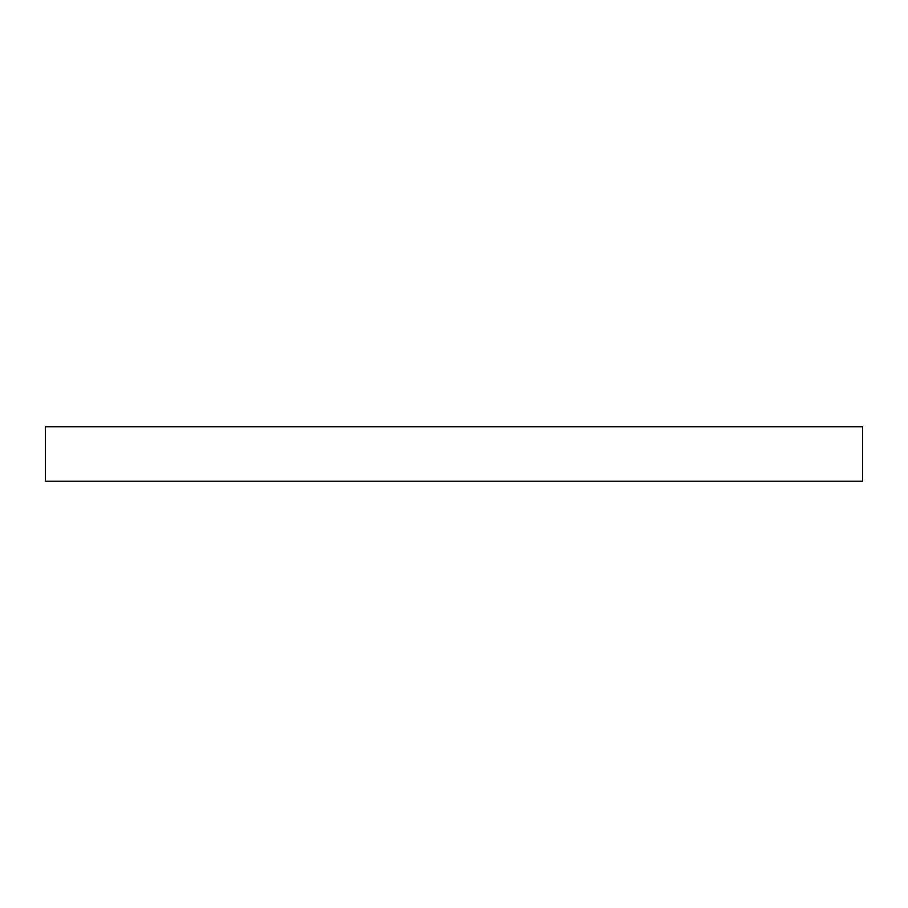 <?xml version="1.0" encoding="UTF-8"?>
<svg xmlns="http://www.w3.org/2000/svg" width="908" height="908" viewBox="0 0 908 908"><rect width="100%" height="100%" fill="white"/><g stroke="black" fill="none" stroke-linecap="round" stroke-linejoin="round"><path stroke-width="1.36" d="M454 426.76L862.6 426.76L862.6 481.24L45.4 481.24L45.4 426.76L454 426.76"/></g></svg>
